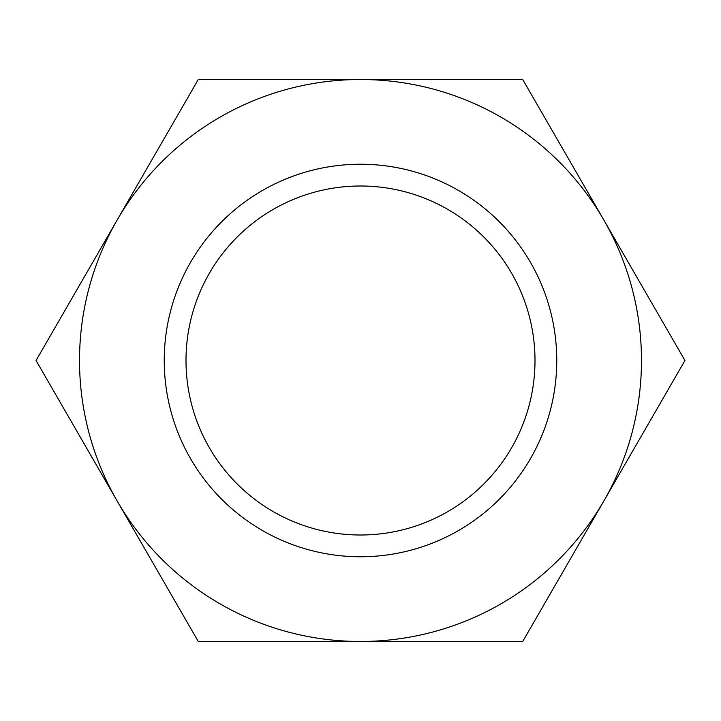 <?xml version="1.0" encoding="UTF-8"?>
<svg xmlns="http://www.w3.org/2000/svg" width="721" height="721" viewBox="0 0 721 721"><rect width="100%" height="100%" fill="white"/><g stroke="black" fill="none" stroke-linecap="round" stroke-linejoin="round"><path stroke-width="1.08" d="M36.05 360.5L198.275 79.517L522.725 79.517L684.95 360.5L522.725 641.483L198.275 641.483L36.05 360.5M603.837 500.987A280.983 280.983 0 0 1 117.162 500.987A280.983 280.983 0 0 1 360.5 79.517A280.983 280.983 0 0 1 603.837 500.987M360.5 164.235A196.265 196.265 0 0 1 530.467 458.637A196.265 196.265 0 0 1 190.533 458.637A196.265 196.265 0 0 1 360.5 164.235M360.5 186A174.5 174.5 0 0 1 511.622 447.75A174.5 174.5 0 0 1 209.378 447.75A174.5 174.5 0 0 1 360.5 186"/></g></svg>
